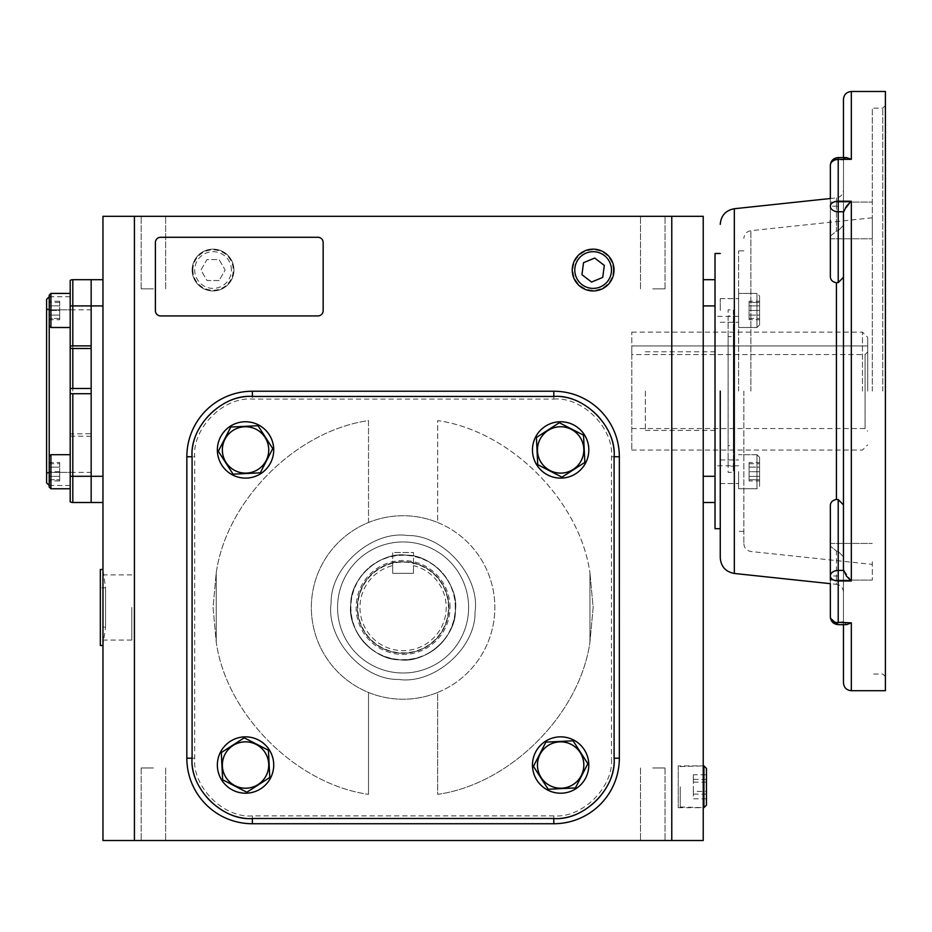 <?xml version="1.0" encoding="UTF-8"?>
<svg xmlns="http://www.w3.org/2000/svg" width="932" height="932" viewBox="0 0 932 932"><rect width="100%" height="100%" fill="white"/><g stroke="black" fill="none" stroke-linecap="round" stroke-linejoin="round"><path stroke-width="0.7" stroke-dasharray="4.66 3.5" d="M91.161 391.102L91.161 485.467L91.161 391.102M49.221 487.063L49.221 296.737L49.221 325.804L50.922 327.505L70.191 327.505L70.191 293.429L70.191 327.505M70.191 391.102L70.191 485.467L70.191 391.102M46.6 482.846L46.6 299.358M70.191 436.106L91.161 436.316L91.161 433.695L70.191 433.893L70.191 501.8A5.242 5.242 0 0 0 72.812 502.499L91.161 502.499L91.161 476.287L91.161 502.499L102.963 502.499L102.963 476.287L102.963 502.499M70.191 388.574L70.191 393.619L91.161 393.723L91.161 388.481L70.191 388.574L70.191 280.392A5.242 5.242 0 0 1 72.812 279.693L91.161 279.693L91.161 433.695M91.161 345.877L91.161 348.498M91.161 436.316L91.161 476.287L102.963 476.287L102.963 305.906L102.963 476.287M70.191 393.619L70.191 433.893M46.6 391.102L46.6 308.329L46.6 391.102M72.812 391.102L72.812 309.843L72.812 391.102M561.973 477.137L584.865 462.388L583.537 435.174L559.305 422.72L536.413 437.481L537.741 464.695L561.973 477.137L584.865 462.388L583.537 435.174L559.305 422.72L536.413 437.481L537.741 464.695L561.973 477.137L584.865 462.388L583.537 435.174L559.305 422.72L536.413 437.481L537.741 464.695L561.973 477.137M560.633 478.116A28.181 28.181 0 0 0 588.814 449.935A28.181 28.181 0 0 0 560.633 421.753A28.181 28.181 0 0 0 532.463 449.935A28.181 28.181 0 0 0 560.633 478.116A28.181 28.181 0 0 1 532.463 449.935A28.181 28.181 0 0 1 560.633 421.753A28.181 28.181 0 0 0 532.463 449.935A28.181 28.181 0 0 0 560.633 478.116A28.181 28.181 0 0 0 588.814 449.935A28.181 28.181 0 0 0 560.633 421.753A28.181 28.181 0 0 1 588.814 449.935A28.181 28.181 0 0 1 560.633 478.116M613.314 270.047A20.189 20.189 0 0 0 593.136 249.858A20.189 20.189 0 0 0 572.947 270.047A20.189 20.189 0 0 0 593.136 290.236A20.189 20.189 0 0 0 613.314 270.047M583.525 262.684L581.952 274.684L591.552 282.058L602.736 277.41L604.309 265.41L594.709 258.048L583.525 262.684M680.244 786.771L680.244 806.961L680.244 786.771M703.916 765.883L703.916 807.671M706.456 768.422L706.456 805.12M706.456 774.772L706.456 798.782L706.456 774.772L693.35 774.772L693.35 791.408L706.456 791.408M706.456 779.408L693.35 779.408M706.456 782.134L693.35 782.134L693.35 774.772M706.456 794.146L693.35 794.146L693.35 782.134M706.456 798.782L693.35 798.782L693.35 794.146M693.35 791.408L693.35 798.782M100.341 569.475L100.341 645.492M102.963 599.789L102.963 570.268M100.341 587.824L100.341 607.478L100.341 587.824L105.572 587.824L102.951 569.475L102.951 645.492L105.572 627.143L100.341 627.143M105.572 607.478C105.572 632.84 105.572 632.84 105.572 607.478C105.572 632.84 105.572 632.84 105.572 607.478C105.572 582.116 105.572 582.116 105.572 607.478C105.572 582.116 105.572 582.116 105.572 607.478M102.963 644.699L102.963 615.178M192.866 270.047A20.189 20.189 0 0 1 213.055 249.858A20.189 20.189 0 0 1 233.233 270.047A20.189 20.189 0 0 1 213.055 290.236A20.189 20.189 0 0 1 192.866 270.047M233.944 270.047A20.888 20.888 0 0 0 213.055 249.159A20.888 20.888 0 0 0 192.155 270.047A20.888 20.888 0 0 0 213.055 290.947A20.888 20.888 0 0 0 233.944 270.047A20.888 20.888 0 0 1 213.055 290.947A20.888 20.888 0 0 1 192.155 270.047A20.888 20.888 0 0 1 213.055 249.159A20.888 20.888 0 0 1 233.944 270.047A20.888 20.888 0 0 1 213.055 290.947A20.888 20.888 0 0 1 192.155 270.047A20.888 20.888 0 0 1 213.055 249.159A20.888 20.888 0 0 1 233.944 270.047M231.404 270.047A18.349 18.349 0 0 0 213.055 251.698A18.349 18.349 0 0 0 194.706 270.047A18.349 18.349 0 0 0 213.055 288.396A18.349 18.349 0 0 0 231.404 270.047M219.102 280.532L206.997 280.532L200.939 270.047L206.997 259.562L219.102 259.562L225.16 270.047L219.102 280.532L206.997 280.532L200.939 270.047L206.997 259.562L219.102 259.562L225.16 270.047L219.102 280.532M49.221 325.804L49.221 310.473L59.706 310.473L59.706 302.481L59.706 318.464L49.221 318.464L59.706 318.464L59.706 310.473L49.221 310.473L49.221 318.464L49.221 295.141L49.221 325.804L49.221 295.141L50.922 293.429L50.922 327.505L50.922 293.429L70.191 293.429L70.191 310.473L70.191 293.429M59.706 302.481L49.221 302.481L59.706 302.481M532.463 765.032A28.181 28.181 0 0 0 560.633 793.214A28.181 28.181 0 0 0 588.814 765.032A28.181 28.181 0 0 0 560.633 736.851A28.181 28.181 0 0 0 532.463 765.032A28.181 28.181 0 0 1 560.633 736.851A28.181 28.181 0 0 1 588.814 765.032A28.181 28.181 0 0 0 560.633 736.851A28.181 28.181 0 0 0 532.463 765.032A28.181 28.181 0 0 0 560.633 793.214A28.181 28.181 0 0 0 588.814 765.032A28.181 28.181 0 0 1 560.633 793.214A28.181 28.181 0 0 1 532.463 765.032M245.547 736.851A28.181 28.181 0 0 0 217.366 765.032A28.181 28.181 0 0 0 245.547 793.214A28.181 28.181 0 0 0 273.717 765.032A28.181 28.181 0 0 0 245.547 736.851A28.181 28.181 0 0 1 273.717 765.032A28.181 28.181 0 0 1 245.547 793.214A28.181 28.181 0 0 0 273.717 765.032A28.181 28.181 0 0 0 245.547 736.851A28.181 28.181 0 0 0 217.366 765.032A28.181 28.181 0 0 0 245.547 793.214A28.181 28.181 0 0 1 217.366 765.032A28.181 28.181 0 0 1 245.547 736.851M273.717 449.935A28.181 28.181 0 0 0 245.547 421.753A28.181 28.181 0 0 0 217.366 449.935A28.181 28.181 0 0 0 245.547 478.116A28.181 28.181 0 0 0 273.717 449.935A28.181 28.181 0 0 1 245.547 478.116A28.181 28.181 0 0 1 217.366 449.935A28.181 28.181 0 0 0 245.547 478.116A28.181 28.181 0 0 0 273.717 449.935A28.181 28.181 0 0 0 245.547 421.753A28.181 28.181 0 0 0 217.366 449.935A28.181 28.181 0 0 1 245.547 421.753A28.181 28.181 0 0 1 273.717 449.935M533.43 766.36L548.191 789.264L575.394 787.924L587.847 763.692L573.087 740.8L545.884 742.128L533.43 766.36L548.191 789.264L575.394 787.924L587.847 763.692L573.087 740.8L545.884 742.128L533.43 766.36L548.191 789.264L575.394 787.924L587.847 763.692L573.087 740.8L545.884 742.128L533.43 766.36M244.207 737.818L221.315 752.578L222.643 779.793L246.875 792.235L269.767 777.486L268.439 750.272L244.207 737.818L221.315 752.578L222.643 779.793L246.875 792.235L269.767 777.486L268.439 750.272L244.207 737.818L221.315 752.578L222.643 779.793L246.875 792.235L269.767 777.486L268.439 750.272L244.207 737.818M272.75 448.607L257.989 425.703L230.786 427.042L218.333 451.263L233.093 474.167L260.296 472.827L272.75 448.607L257.989 425.703L230.786 427.042L218.333 451.263L233.093 474.167L260.296 472.827L272.75 448.607L257.989 425.703L230.786 427.042L218.333 451.263L233.093 474.167L260.296 472.827L272.75 448.607M50.922 471.72L50.922 488.764L50.922 471.72M70.191 471.72L70.191 488.764L70.191 471.72M59.706 462.505L59.706 467.118L49.221 467.118L49.221 462.505L49.221 480.947L49.221 467.118L59.706 467.118L59.706 462.505L49.221 462.505M59.706 480.947L59.706 467.118L59.706 476.334L49.221 476.334L59.706 476.334L59.706 480.947L49.221 480.947M50.922 488.764L50.922 454.688L70.191 454.688L70.191 488.764L70.191 454.688M49.221 479.712L49.221 463.74L49.221 479.712L59.706 479.712L49.221 479.712M59.706 471.72L49.221 471.72L59.706 471.72L59.706 479.712L59.706 471.72M49.221 463.74L59.706 463.74L49.221 463.74M50.922 327.505L50.922 293.429M59.706 319.699L59.706 315.086L49.221 315.086L49.221 319.699L49.221 301.246L49.221 315.086L59.706 315.086L59.706 319.699L49.221 319.699M59.706 301.246L59.706 315.086L59.706 305.859L49.221 305.859L59.706 305.859L59.706 301.246L49.221 301.246M245.547 473.118A23.183 23.183 0 0 0 268.731 449.935A23.183 23.183 0 0 0 245.547 426.751A23.183 23.183 0 0 0 222.352 449.935A23.183 23.183 0 0 0 245.547 473.118M537.449 449.935A23.183 23.183 0 0 0 560.633 473.118A23.183 23.183 0 0 0 583.828 449.935A23.183 23.183 0 0 0 560.633 426.751A23.183 23.183 0 0 0 537.449 449.935M268.731 765.032A23.183 23.183 0 0 0 245.547 741.849A23.183 23.183 0 0 0 222.352 765.032A23.183 23.183 0 0 0 245.547 788.216A23.183 23.183 0 0 0 268.731 765.032M560.633 741.849A23.183 23.183 0 0 0 537.449 765.032A23.183 23.183 0 0 0 560.633 788.216A23.183 23.183 0 0 0 583.828 765.032A23.183 23.183 0 0 0 560.633 741.849M437.667 692.464A91.744 91.744 0 0 1 311.346 607.478A91.744 91.744 0 0 1 437.667 522.503A91.744 91.744 0 0 1 437.667 692.464A91.744 91.744 0 0 1 311.346 607.478A91.744 91.744 0 0 1 437.667 522.503L437.667 420.612C510.142 430.829 579.739 500.426 589.956 572.9C579.739 500.437 510.142 430.829 437.667 420.612L437.667 522.503A91.744 91.744 0 0 1 437.667 692.464L437.667 794.355C510.142 784.127 579.739 714.529 589.956 642.066L593.136 607.478L589.956 572.9L593.136 607.478L589.956 642.066C579.739 714.529 510.142 784.127 437.667 794.355L437.667 692.464M715.019 253.481L715.019 528.712M645.363 391.102L645.363 430.421L645.363 391.102M678.251 765.883L678.251 807.671L678.251 765.883L703.229 765.883L703.229 807.671L703.229 765.883M678.251 807.671L703.229 807.671M572.236 270.047A20.888 20.888 0 0 0 593.136 290.947A20.888 20.888 0 0 0 614.025 270.047A20.888 20.888 0 0 0 593.136 249.159A20.888 20.888 0 0 0 572.236 270.047A20.888 20.888 0 0 0 593.136 290.947A20.888 20.888 0 0 0 614.025 270.047A20.888 20.888 0 0 0 593.136 249.159A20.888 20.888 0 0 0 572.236 270.047M153.419 216.317L141.163 216.317L153.419 216.317M153.419 288.838L141.163 288.838L153.419 288.838M652.761 216.317L665.017 216.317L652.761 216.317M652.761 288.838L665.017 288.838L652.761 288.838M102.963 607.478L102.963 640.051L102.963 607.478M131.796 607.478L131.796 640.051L131.796 607.478M153.419 840.513L141.163 840.513L153.419 840.513M153.419 767.98L141.163 767.98L153.419 767.98M652.761 840.513L665.017 840.513L652.761 840.513M652.761 767.98L665.017 767.98L652.761 767.98M134.418 840.513L703.229 840.513L703.229 216.317L102.963 216.317L102.963 840.513L134.418 840.513L134.418 216.317M671.762 840.513L671.762 216.317M553.818 391.23A65.531 65.531 0 0 1 619.349 456.762L619.337 758.205A65.531 65.531 0 0 1 553.806 823.737A65.531 65.531 0 0 0 619.337 758.205A65.531 65.531 0 0 1 553.806 823.737L252.362 823.737A65.531 65.531 0 0 1 186.831 758.205A65.531 65.531 0 0 0 252.362 823.737A65.531 65.531 0 0 1 186.831 758.205L186.843 456.762L186.831 758.205L186.843 456.762L194.706 456.762C192.213 428.103 223.715 396.613 252.374 399.094L553.818 399.094L553.818 391.23L252.374 391.23A65.531 65.531 0 0 0 186.843 456.762A65.531 65.531 0 0 1 252.374 391.23L553.818 391.23A65.531 65.531 0 0 1 619.349 456.762A65.531 65.531 0 0 0 553.818 391.23A65.531 65.531 0 0 1 619.349 456.762L619.349 758.205A65.531 65.531 0 0 1 553.818 823.737L252.374 823.737A65.531 65.531 0 0 1 186.843 758.205L186.843 456.762A65.531 65.531 0 0 1 252.374 391.23L553.818 391.23A65.531 65.531 0 0 1 619.337 456.762L619.337 758.205A65.531 65.531 0 0 1 553.818 823.737L252.374 823.737A65.531 65.531 0 0 1 186.843 758.205L186.843 456.762A65.531 65.531 0 0 1 252.374 391.23L553.818 391.23L252.374 391.23A65.531 65.531 0 0 0 186.843 456.762L186.843 758.205A65.531 65.531 0 0 0 252.374 823.737L553.818 823.737A65.531 65.531 0 0 0 619.337 758.205L619.349 456.762A65.531 65.531 0 0 0 553.818 391.23A65.531 65.531 0 0 1 619.337 456.762M703.229 502.499L703.229 476.287L703.229 502.499L715.019 502.499L715.019 476.287L715.019 502.499M703.229 305.906L703.229 476.287L703.229 279.693L703.229 305.906L715.019 305.906L715.019 476.287L715.019 279.693L703.229 279.693M160.63 315.925A5.242 5.242 0 0 1 155.388 310.682L155.388 242.53A5.242 5.242 0 0 1 160.63 237.287L317.905 237.287A5.242 5.242 0 0 1 323.148 242.53L323.148 310.682A5.242 5.242 0 0 1 317.905 315.925L160.63 315.925M102.963 279.693L102.963 305.906L102.963 279.693L91.161 279.693L91.161 476.287L72.812 476.287L72.812 502.499A5.242 5.242 0 0 1 70.191 501.8M715.019 279.693L715.019 305.906M619.349 758.205A65.531 65.531 0 0 1 553.818 823.737L252.374 823.737A65.531 65.531 0 0 1 186.843 758.205L186.843 456.762A65.531 65.531 0 0 1 252.374 391.23L252.374 399.094M715.019 310.473C715.019 298.974 715.019 298.974 715.019 310.473C715.019 321.971 715.019 321.971 715.019 310.473C715.019 298.974 715.019 298.974 715.019 310.473C715.019 321.971 715.019 321.971 715.019 310.473L715.019 298.671L715.019 310.473M715.019 471.72C715.019 460.233 715.019 460.233 715.019 471.72C715.019 483.219 715.019 483.219 715.019 471.72C715.019 460.233 715.019 460.233 715.019 471.72C715.019 483.219 715.019 483.219 715.019 471.72L715.019 483.522L715.019 471.72M91.161 310.473C91.161 298.974 91.161 298.974 91.161 310.473C91.161 321.971 91.161 321.971 91.161 310.473C91.161 298.974 91.161 298.974 91.161 310.473C91.161 321.971 91.161 321.971 91.161 310.473M91.161 471.72C91.161 460.233 91.161 460.233 91.161 471.72C91.161 483.219 91.161 483.219 91.161 471.72C91.161 460.233 91.161 460.233 91.161 471.72C91.161 483.219 91.161 483.219 91.161 471.72M553.806 818.494A60.289 60.289 0 0 0 614.095 758.205L614.106 456.762A60.289 60.289 0 0 0 553.818 396.473L252.374 396.473A60.289 60.289 0 0 0 192.085 456.762L192.074 758.205A60.289 60.289 0 0 0 252.362 818.494L553.806 818.494A60.289 60.289 0 0 0 614.095 758.205L614.106 456.762A60.289 60.289 0 0 0 553.818 396.473L252.374 396.473A60.289 60.289 0 0 0 192.085 456.762L192.074 758.205A60.289 60.289 0 0 0 252.362 818.494L553.806 818.494A60.289 60.289 0 0 0 614.095 758.205L614.106 456.762A60.289 60.289 0 0 0 553.818 396.473L252.374 396.473A60.289 60.289 0 0 0 192.085 456.762L192.074 758.205A60.289 60.289 0 0 0 252.362 818.494L553.806 818.494A60.289 60.289 0 0 0 614.095 758.205L614.106 456.762A60.289 60.289 0 0 0 553.818 396.473L252.374 396.473A60.289 60.289 0 0 0 192.085 456.762L192.074 758.205A60.289 60.289 0 0 0 252.362 818.494L553.806 818.494M337.559 607.478A65.531 65.531 0 0 0 403.09 673.009A65.531 65.531 0 0 0 468.621 607.478A65.531 65.531 0 0 0 403.09 541.946A65.531 65.531 0 0 0 337.559 607.478A65.531 65.531 0 0 0 403.09 673.009A65.531 65.531 0 0 0 468.621 607.478A65.531 65.531 0 0 0 403.09 541.946A65.531 65.531 0 0 0 337.559 607.478M553.818 399.094C582.465 396.613 613.967 428.103 611.485 456.762L611.485 758.205M611.485 456.762L619.349 456.762L619.337 758.205L611.474 758.205C613.967 786.853 582.465 818.354 553.806 815.873L252.362 815.873C223.715 818.354 192.213 786.864 194.695 758.205L194.695 456.762M186.843 456.762A65.531 65.531 0 0 1 252.374 391.23M450.04 607.478A46.95 46.95 0 0 0 403.09 560.528A46.95 46.95 0 0 0 356.14 607.478A46.95 46.95 0 0 0 403.09 654.439A46.95 46.95 0 0 0 450.04 607.478M455.282 607.478A52.192 52.192 0 0 0 403.09 555.286A52.192 52.192 0 0 0 350.898 607.478A52.192 52.192 0 0 0 403.09 659.681A52.192 52.192 0 0 0 455.282 607.478M392.687 565.608L392.687 573.308L392.687 565.608A43.152 43.152 0 0 0 403.09 650.629A43.152 43.152 0 0 0 413.493 565.608L413.493 573.308L413.493 565.608M392.687 562.905A45.773 45.773 0 0 0 403.09 653.25A45.773 45.773 0 0 0 448.863 607.478A45.773 45.773 0 0 0 403.09 561.705A45.773 45.773 0 0 0 357.317 607.478A45.773 45.773 0 0 0 403.09 653.25A45.773 45.773 0 0 0 413.493 562.905C414.146 561.6 392.046 561.6 392.687 562.905M448.467 607.478A45.377 45.377 0 0 0 403.09 562.101A45.377 45.377 0 0 0 357.713 607.478A45.377 45.377 0 0 0 403.09 652.866A45.377 45.377 0 0 0 448.467 607.478A45.377 45.377 0 0 0 403.09 562.101A45.377 45.377 0 0 0 357.713 607.478A45.377 45.377 0 0 0 403.09 652.866A45.377 45.377 0 0 0 448.467 607.478A45.377 45.377 0 0 0 403.09 562.101A45.377 45.377 0 0 0 357.713 607.478M455.515 607.478A52.425 52.425 0 0 0 403.09 555.053A52.425 52.425 0 0 0 350.665 607.478A52.425 52.425 0 0 1 403.09 555.053A52.425 52.425 0 0 1 455.515 607.478A52.425 52.425 0 0 1 403.09 659.903A52.425 52.425 0 0 1 350.665 607.478A52.425 52.425 0 0 0 403.09 659.903A52.425 52.425 0 0 0 455.515 607.478M392.687 573.308L413.493 573.308L392.687 573.308L413.493 573.308L392.687 573.308L392.687 552.501L413.493 552.501L413.493 573.308L413.493 552.501L392.687 552.501L392.687 573.308M455.41 610.821C456.004 636.964 425.609 663.712 399.746 659.798C373.615 660.392 346.855 629.997 350.77 604.146C350.176 578.003 380.571 551.255 406.434 555.169C432.565 554.563 459.325 584.97 455.41 610.821C456.004 636.964 425.609 663.712 399.746 659.798C373.615 660.392 346.855 629.997 350.77 604.146C350.176 578.003 380.571 551.255 406.434 555.169C432.565 554.575 459.325 584.97 455.41 610.821M331.151 602.888C325.769 638.432 362.56 680.232 398.5 679.416C434.044 684.799 475.844 648.02 475.029 612.079C480.411 576.524 443.62 534.723 407.68 535.539C372.136 530.168 330.336 566.947 331.151 602.888C325.769 638.432 362.56 680.232 398.5 679.416C434.044 684.799 475.844 648.02 475.029 612.079C480.411 576.524 443.62 534.723 407.68 535.539C372.136 530.168 330.336 566.947 331.151 602.888M867.704 391.102L867.704 337.361L867.704 391.102M631.791 391.102L631.791 332.118L631.791 450.074L631.791 354.579L865.082 354.579L867.704 351.9L867.704 345.923L867.704 351.9L865.082 354.579L865.082 428.545L865.082 354.579L631.791 354.579L631.791 391.102M631.791 345.923L631.791 354.579L631.791 345.923L867.704 345.923L631.791 345.923M733.368 336.592L733.368 445.613L733.368 336.592L728.125 336.592L728.125 445.613L728.125 332.118L733.368 332.118L733.368 336.592M733.368 450.074L733.368 445.613L728.125 445.613L728.125 450.074L733.368 450.074M733.368 466.198L733.368 472.361L728.125 472.361L728.125 309.843L733.368 309.843L733.368 466.198L733.368 315.995L728.125 315.995L728.125 466.198L733.368 466.198M743.853 391.102L743.853 543.682L743.853 391.102M836.423 499.47C832.626 500.181 830.598 502.138 830.354 505.342L830.354 546.129L836.423 551.068L836.423 584.317L830.354 583.677L830.354 505.342L830.354 575.999A7.864 4.986 180 0 0 838.217 580.974L851.324 580.974L843.46 569.802L843.46 212.391L843.46 504.923L843.46 277.27L838.217 282.606L836.423 282.734L836.423 499.47L838.217 499.587L843.46 504.923L843.46 569.802L843.46 504.923M720.261 391.102L720.261 557.825L720.261 391.102M843.46 277.27L843.507 211.762L838.217 211.762L838.217 282.606M851.324 580.974L851.324 201.219L843.507 211.762M738.61 471.72L738.61 488.764L738.61 471.72M720.261 471.72L720.261 483.522L720.261 471.72M738.61 310.473L738.61 293.429L738.61 310.473M720.261 310.473L720.261 298.671L720.261 310.473M872.294 391.102L872.294 108.135L872.294 391.102M882.779 391.102L882.779 108.135L882.779 391.102M872.294 220.441L872.294 238.79L872.294 220.441M830.354 220.441L830.354 276.851L830.354 236.076L836.423 231.124L838.217 230.717L836.423 231.124L836.423 197.875L836.423 231.124L830.354 236.076L830.354 198.516L836.423 197.875C840.757 197.048 843.099 194.45 843.46 190.058M872.294 561.763L872.294 580.112L872.294 561.763M830.354 561.763L830.354 580.112L830.354 561.763M885.4 91.487L885.4 690.705M851.324 201.219L838.217 201.219L838.217 159.337L851.324 159.337L846.396 157.566L843.507 159.861L838.217 159.861L838.217 157.566L838.217 159.337A7.864 6.081 180 0 0 830.354 165.43L830.354 165.43A7.864 5.557 180 0 1 838.217 159.861L838.217 230.717L843.46 225.381C843.46 178.886 843.46 178.886 843.46 225.381C843.46 178.886 843.46 178.886 843.46 225.381L843.507 159.861L843.46 225.381L838.217 230.717L838.217 159.861A7.864 5.557 180 0 0 830.354 165.43L830.354 276.851C830.598 280.054 832.626 282.023 836.423 282.734M738.61 391.102L738.61 250.859L738.61 391.102M851.324 622.856L838.217 622.331L843.46 621.702L843.46 624.708L846.687 624.626L843.46 621.702C843.46 701.913 843.46 701.913 843.46 621.702L846.687 624.626L851.324 622.856L851.324 690.705M838.217 499.587L838.217 622.856A7.864 6.081 0 0 1 830.354 616.774A7.864 5.557 0 0 0 838.217 622.331L843.46 621.702M843.46 556.823L843.46 622.017L843.46 556.823L838.217 551.488L843.46 556.823C843.46 603.307 843.46 603.307 843.46 556.823C843.46 603.307 843.46 603.307 843.46 556.823M838.217 575.999L830.354 575.999L830.354 616.774A7.864 5.557 0 0 0 838.217 622.331L838.217 551.488L836.423 551.068L830.354 546.129L830.354 580.112L872.294 580.112L830.354 580.112M843.46 592.146C843.099 587.754 840.757 585.145 836.423 584.317L836.423 551.068L838.217 551.488L838.217 622.331M843.46 160.49C843.46 80.28 843.46 80.28 843.46 160.49L843.46 157.566M844.334 158.242L843.507 159.861L838.217 159.861L838.217 157.566L846.396 157.566M715.019 391.102L715.019 316.391L715.019 391.102M759.58 310.473L759.58 296.05L759.58 324.884L759.58 302.481L759.58 318.464L759.58 310.473L749.095 310.473L749.095 302.481L759.58 302.481L749.095 302.481L749.095 318.464L749.095 310.473L759.58 310.473M756.959 310.473L756.959 293.429L756.959 310.473M749.095 318.464L759.58 318.464L749.095 318.464M759.58 457.309L759.58 486.143L756.959 488.764L756.959 454.688L738.61 454.688L756.959 454.688L756.959 488.764L738.61 488.764L756.959 488.764L756.959 471.72L756.959 488.764L759.58 486.143L759.58 457.309L756.959 454.688L756.959 471.72L756.959 454.688L759.58 457.309L759.58 486.143L759.58 457.309M759.58 462.493L759.58 467.107L759.58 462.493L749.095 462.493L749.095 467.107L759.58 467.107L759.58 476.345L759.58 467.107L749.095 467.107L749.095 462.493M759.58 480.959L759.58 476.345L759.58 480.959L749.095 480.959L749.095 467.107L749.095 476.345L759.58 476.345L749.095 476.345L749.095 480.959M759.58 471.72L759.58 479.724L759.58 463.728L759.58 471.72L749.095 471.72L749.095 479.724L759.58 479.724L749.095 479.724L749.095 463.728L749.095 471.72L759.58 471.72M749.095 463.728L759.58 463.728L749.095 463.728M759.58 324.884L759.58 296.05L756.959 293.429L756.959 327.505L738.61 327.505L738.61 293.429L738.61 327.505L756.959 327.505L756.959 293.429L738.61 293.429L756.959 293.429L759.58 296.05L759.58 324.884L756.959 327.505L759.58 324.884M759.58 319.699L759.58 315.086L759.58 319.699L749.095 319.699L749.095 315.086L759.58 315.086L759.58 305.859L759.58 315.086L749.095 315.086L749.095 319.699M759.58 301.234L759.58 305.859L759.58 301.234L749.095 301.234L749.095 315.086L749.095 305.859L759.58 305.859L749.095 305.859L749.095 301.234M72.812 393.723L72.812 433.695M70.191 305.906L72.812 305.906L72.812 388.481M72.812 279.693L72.812 305.906L102.963 305.906M70.191 476.287L72.812 476.287L72.812 436.316M368.513 522.503L368.513 420.612C296.038 430.829 226.441 500.426 216.224 572.9L213.055 607.478L216.224 642.066C226.441 714.529 296.038 784.127 368.513 794.355C296.038 784.127 226.441 714.529 216.224 642.066L213.055 607.478L216.224 572.9C226.441 500.437 296.038 430.829 368.513 420.612L368.513 522.503M715.019 476.287L703.229 476.287M589.956 642.066L589.956 572.9L589.956 642.066M368.513 794.355L368.513 692.464L368.513 794.355M216.224 642.066L216.224 572.9L216.224 642.066M194.695 758.205L186.831 758.205M252.362 815.873L252.362 823.737M553.806 815.873L553.806 823.737M862.461 391.102L862.461 332.118L862.461 391.102M750.889 391.102L750.889 230.693L750.889 391.102M734.323 573.46L734.323 208.733M830.354 206.205A7.864 4.986 0 0 1 838.217 201.219L838.217 206.205L830.354 206.205A7.864 5.557 180 0 0 838.217 211.762L838.217 206.205M843.507 570.431L838.217 570.431A7.864 5.557 0 0 0 830.354 575.999M851.324 159.337L851.324 91.487M46.6 473.875L49.221 472.361L91.161 472.361M70.191 296.737L49.221 296.737M46.6 308.329L49.221 309.843L91.161 309.843M70.191 485.467L49.221 485.467M72.812 309.843L46.6 309.843M72.812 472.361L46.6 472.361M680.244 766.593L703.229 765.906M680.244 806.961L703.229 807.648M49.221 456.389L50.922 454.688M645.363 430.421L715.019 430.421M141.163 288.838L141.163 216.317L141.163 288.838M640.517 288.838L640.517 216.317L640.517 288.838M131.796 640.051L102.963 640.051M141.163 767.98L141.163 840.513L141.163 767.98M640.517 767.98L640.517 840.513L640.517 767.98M165.663 288.838L165.663 216.317L165.663 288.838M665.017 288.838L665.017 216.317L665.017 288.838M131.796 574.916L102.963 574.916M165.663 767.98L165.663 840.513L165.663 767.98M665.017 767.98L665.017 840.513L665.017 767.98M645.363 351.783L715.019 351.783M631.791 450.074L862.461 450.074L867.704 444.832M631.791 332.118L862.461 332.118L867.704 337.361M631.791 428.545L865.082 428.545L867.704 431.167M872.294 217.785L750.889 230.693C746.555 231.52 744.214 234.13 743.853 238.522M720.261 483.522L738.61 483.522L720.261 483.522M720.261 322.262L738.61 322.262L720.261 322.262M743.853 543.682C744.214 548.074 746.555 550.672 750.889 551.499L872.294 564.408M885.4 676.679L882.779 674.057L872.294 674.057M830.354 238.79L872.294 238.79L830.354 238.79M743.853 531.333L738.61 531.333M738.61 465.802L715.019 465.802M838.672 624.638L837.6 624.615M885.4 105.514L882.779 108.135L872.294 108.135M830.354 202.093L872.294 202.093L830.354 202.093M830.354 543.414L872.294 543.414L830.354 543.414M743.853 250.859L738.61 250.859M830.517 618.37L830.377 617.357M738.61 316.391L715.019 316.391M720.261 298.671L738.61 298.671L720.261 298.671M720.261 459.93L738.61 459.93L720.261 459.93"/><path stroke-width="1.4" d="M49.221 325.804L50.922 327.505L50.922 293.429L49.221 295.141L49.221 456.389L50.922 454.688L70.191 454.688M49.221 296.737L46.6 299.358L46.6 482.846L49.221 485.467M72.812 345.877L70.191 346.087L70.191 305.906L72.812 305.906L72.812 345.877L91.161 345.877L91.161 279.693L91.161 305.906L102.963 305.906M72.812 388.481L91.161 388.481L91.161 348.498L72.812 348.498L72.812 388.481L70.191 388.574L70.191 348.3L72.812 348.498M70.191 476.287L70.191 501.8A5.242 5.242 0 0 0 72.812 502.499L91.161 502.499L91.161 393.723L72.812 393.723L72.812 476.287L70.191 476.287L70.191 393.619L72.812 393.723M70.191 393.619L70.191 388.574M70.191 348.3L70.191 346.087M70.191 305.906L70.191 280.392A5.242 5.242 0 0 1 72.812 279.693L102.963 279.693M583.828 449.935A23.183 23.183 0 0 0 560.633 426.751A23.183 23.183 0 0 0 537.449 449.935A23.183 23.183 0 0 0 560.633 473.118A23.183 23.183 0 0 0 583.828 449.935M584.259 449.935L583.537 435.174L559.305 422.72L536.413 437.481L537.741 464.695L561.973 477.137L584.865 462.388L584.259 449.935M560.633 421.753A28.181 28.181 0 0 1 588.814 449.935A28.181 28.181 0 0 1 560.633 478.116A28.181 28.181 0 0 1 532.463 449.935A28.181 28.181 0 0 1 560.633 421.753M572.236 270.047A20.888 20.888 0 0 1 593.136 249.159A20.888 20.888 0 0 1 614.025 270.047A20.888 20.888 0 0 1 593.136 290.947A20.888 20.888 0 0 1 572.236 270.047M574.788 270.047A18.349 18.349 0 0 1 593.136 251.698A18.349 18.349 0 0 1 611.485 270.047A18.349 18.349 0 0 1 593.136 288.396A18.349 18.349 0 0 1 574.788 270.047M594.709 258.048L583.525 262.684L581.952 274.684L591.552 282.058L602.736 277.41L604.309 265.41L594.709 258.048M703.916 786.771L703.916 765.883L706.456 768.422L706.456 805.12L703.916 807.671L703.916 786.771M102.963 645.48L100.341 645.492L100.341 569.475L102.951 569.475L102.963 570.268M102.963 615.178L102.963 599.789M102.951 645.492L102.963 644.699M588.814 765.032A28.181 28.181 0 0 1 560.633 793.214A28.181 28.181 0 0 1 532.463 765.032A28.181 28.181 0 0 1 560.633 736.851A28.181 28.181 0 0 1 588.814 765.032M245.547 793.214A28.181 28.181 0 0 1 217.366 765.032A28.181 28.181 0 0 1 245.547 736.851A28.181 28.181 0 0 1 273.717 765.032A28.181 28.181 0 0 1 245.547 793.214M217.366 449.935A28.181 28.181 0 0 1 245.547 421.753A28.181 28.181 0 0 1 273.717 449.935A28.181 28.181 0 0 1 245.547 478.116A28.181 28.181 0 0 1 217.366 449.935M560.633 788.216A23.183 23.183 0 0 0 583.828 765.032A23.183 23.183 0 0 0 560.633 741.849A23.183 23.183 0 0 0 537.449 765.032A23.183 23.183 0 0 0 560.633 788.216M560.633 788.647L575.394 787.924L587.847 763.692L573.087 740.8L545.884 742.128L533.43 766.36L548.191 789.264L560.633 788.647M222.352 765.032A23.183 23.183 0 0 0 245.547 788.216A23.183 23.183 0 0 0 268.731 765.032A23.183 23.183 0 0 0 245.547 741.849A23.183 23.183 0 0 0 222.352 765.032M221.921 765.032L222.643 779.793L246.875 792.235L269.767 777.486L268.439 750.272L244.207 737.818L221.315 752.578L221.921 765.032M245.547 426.751A23.183 23.183 0 0 0 222.352 449.935A23.183 23.183 0 0 0 245.547 473.118A23.183 23.183 0 0 0 268.731 449.935A23.183 23.183 0 0 0 245.547 426.751M245.547 426.32L230.786 427.042L218.333 451.263L233.093 474.167L260.296 472.827L272.75 448.607L257.989 425.703L245.547 426.32M50.922 488.764L70.191 488.764L50.922 488.764L49.221 487.063L50.922 488.764L50.922 454.688M49.221 456.389L49.221 487.063M134.418 216.317L134.418 840.513L102.963 840.513L102.963 216.317L703.229 216.317L703.229 840.513L671.774 840.513L671.774 216.317M134.418 840.513L671.774 840.513M720.261 528.712L715.019 528.712L715.019 502.499L703.229 502.499M715.019 502.499L715.019 279.693L703.229 279.693M155.388 310.682L155.388 242.53A5.242 5.242 0 0 1 160.63 237.287L317.905 237.287A5.242 5.242 0 0 1 323.148 242.53L323.148 310.682A5.242 5.242 0 0 1 317.905 315.925L160.63 315.925A5.242 5.242 0 0 1 155.388 310.682M72.812 502.499L72.812 476.287L91.161 476.287L91.161 305.906L72.812 305.906L72.812 279.693A5.242 5.242 0 0 0 70.191 280.392M102.963 476.287L91.161 476.287L91.161 502.499L102.963 502.499M186.831 758.205A65.531 65.531 0 0 0 252.362 823.737L553.806 823.737A65.531 65.531 0 0 0 619.337 758.205L619.349 456.762A65.531 65.531 0 0 0 553.818 391.23L252.374 391.23A65.531 65.531 0 0 0 186.843 456.762L186.831 758.205L192.074 758.205C189.487 788.157 222.41 821.092 252.362 818.494L553.806 818.494C583.77 821.092 616.693 788.157 614.095 758.205L614.095 456.762M619.349 456.762L614.106 456.762C616.693 426.809 583.77 393.875 553.818 396.473L252.374 396.473C222.41 393.875 189.487 426.798 192.085 456.762L192.085 758.205M843.46 504.923L838.217 499.587L836.423 499.47L836.423 282.734C832.626 282.023 830.598 280.054 830.354 276.851L830.354 220.441M720.261 391.102L720.261 557.825L720.261 391.102M838.217 622.331L851.324 622.856L851.324 690.705L885.4 690.705L885.4 91.487L851.324 91.487L851.324 159.337L846.396 157.566L844.66 157.997M836.423 282.734L838.217 282.606L838.217 211.762A7.864 5.557 180 0 1 830.354 206.205A7.864 4.986 0 0 1 838.217 201.219L851.324 201.219L846.396 206.205L843.46 212.391L843.46 569.802L846.396 575.999L851.324 580.974L838.217 580.974L838.217 499.587M851.324 622.856L846.687 624.626L838.217 624.638C833.441 624.172 830.82 621.551 830.354 616.774L830.354 583.677L734.323 573.46C725.667 571.817 720.972 566.609 720.261 557.825M734.323 573.46L734.323 208.733L830.354 198.516L830.354 165.43A7.864 6.081 180 0 1 838.217 159.337L838.217 157.566L837.6 157.59M830.354 580.112L830.354 505.342C830.598 502.138 832.626 500.181 836.423 499.47M838.217 282.606L843.46 277.27M851.324 91.487C846.547 91.953 843.926 94.575 843.46 99.351L843.46 157.566M851.324 159.337L838.217 159.337L838.217 211.762L843.507 211.762M838.672 624.638L843.46 624.708L843.46 682.841C843.926 687.618 846.547 690.239 851.324 690.705M715.019 279.693L715.019 253.481L720.261 253.481M715.019 476.287L703.229 476.287M715.019 305.906L703.229 305.906M619.337 758.205L614.095 758.205M553.806 818.494L553.806 823.737M252.362 818.494L252.362 823.737M192.085 456.762L186.843 456.762M252.374 396.473L252.374 391.23M553.818 396.473L553.818 391.23M851.324 201.219L851.324 580.974M830.377 617.357L830.354 616.774A7.864 6.081 0 0 0 838.217 622.856L838.217 580.974A7.864 4.986 180 0 1 830.354 575.999A7.864 5.557 0 0 1 838.217 570.431L843.507 570.431M703.229 765.906L703.916 765.883M703.229 807.648L703.916 807.671M50.922 327.505L70.191 327.505M50.922 293.429L70.191 293.429M838.217 157.566C833.441 158.032 830.82 160.654 830.354 165.43C830.82 160.654 833.441 158.032 838.217 157.566L846.396 157.566M734.323 208.733C725.667 210.376 720.972 215.595 720.261 224.379M837.6 624.615L830.517 618.37"/></g></svg>
